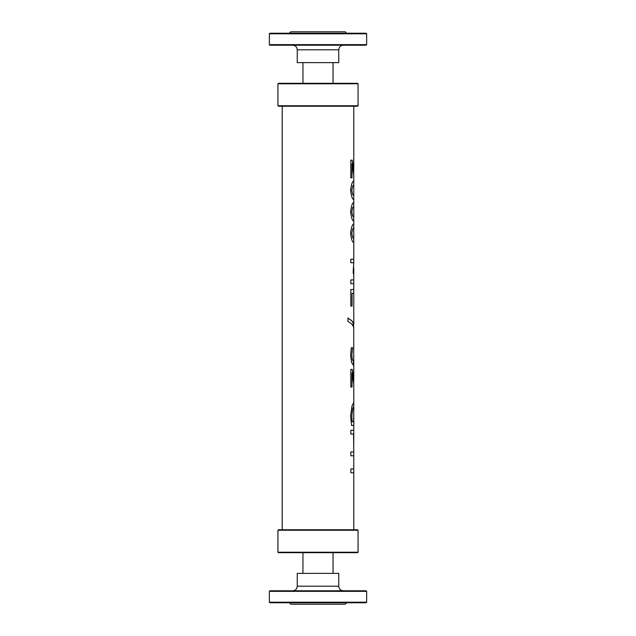 <?xml version="1.0" encoding="UTF-8"?>
<svg xmlns="http://www.w3.org/2000/svg" width="636" height="636" viewBox="0 0 636 636"><rect width="100%" height="100%" fill="white"/><g stroke="black" fill="none" stroke-linecap="round" stroke-linejoin="round"><path stroke-width="0.95" d="M277.932 83.777L278.393 83.316L357.607 83.316L358.068 83.777L277.932 83.777L277.932 105.751L358.068 105.751L357.607 106.212L278.393 106.212L277.932 105.751M353.775 529.788L353.775 472.747L350.849 472.747L350.849 468.947L353.767 468.947L353.767 455.774L350.849 455.774L350.849 451.965L353.775 451.965L353.56 434.062L350.849 434.062L350.849 430.262L353.775 430.262L353.775 406.325L352.702 408.948L351.835 415.833L352.106 421.724L353.6 421.724L353.775 415.093L353.775 425.484L351.557 425.484L350.619 415.976L351.978 406.094L353.775 402.357L353.751 406.325L352.678 408.948L351.811 415.833L352.121 421.724M351.764 233.285L352.63 237.506L353.775 238.524L353.775 228.022L352.67 228.992L351.764 233.285L352.654 237.506L353.775 238.524M351.78 233.285L352.67 228.992L353.775 228.022M353.751 238.524L353.775 242.419C352.408 242.483 351.35 239.438 350.603 233.285C351.374 227.076 352.431 224.023 353.775 224.118L353.751 228.022M351.764 190.331L352.63 194.552L353.775 195.57L353.775 185.068L352.67 186.038L351.764 190.331L352.654 194.552L353.775 195.57M351.78 190.331L352.67 186.038L353.775 185.068M353.751 199.442L353.775 199.466C352.408 199.529 351.35 196.484 350.603 190.331C351.374 184.122 352.431 181.069 353.775 181.173L353.751 185.068M353.759 175.162L351.994 163.778L351.994 177.826M352.018 163.778L352.018 177.826L350.849 177.826L350.849 160.177L352.241 160.177L353.568 167.093L353.751 173.572M352.241 160.177L353.751 171.044M351.764 211.804L352.63 216.025L353.775 217.051L353.775 206.541L352.67 207.519L351.764 211.804L352.654 216.025L353.775 217.051M351.78 211.804L352.67 207.519L353.775 206.541M353.751 217.051L353.775 220.946C352.408 221.01 351.35 217.957 350.603 211.804C351.374 205.603 352.431 202.542 353.775 202.646L353.751 202.669M353.751 267.748L353.751 274.863M353.751 358.847L353.258 365.088L351.605 362.56L350.603 355.508L351.287 347.693L352.559 347.693L351.803 355.278L352.288 359.618L353.282 361.192L353.735 359.475L353.751 327.317L352.161 324.376L347.9 321.275L347.9 318.032L352.177 321.132L353.775 324.455L353.775 293.331L352.042 293.331L352.018 306.107L350.849 306.107L350.849 289.523L353.775 289.523L353.775 283.728L350.849 283.728L350.849 279.927L353.775 279.927L353.759 274.911L353.155 272.454L353.775 262.74L350.849 262.74L350.849 259.194L353.775 259.194L353.775 242.419M353.703 271.532L353.751 272.9M353.751 270.109L353.727 271.532M352.042 293.331L352.042 306.107M347.9 318.04L351.303 320.337L353.123 322.373L353.751 327.333M353.743 363.092L353.234 365.088M353.282 361.192L352.312 359.618L351.827 355.278L352.559 347.693M353.751 359.245L353.767 363.092M353.759 384.382L351.994 372.998L351.994 387.054M352.018 372.998L352.018 387.054L350.849 387.054L350.849 369.405L352.241 369.405L353.568 376.313L353.751 382.8M352.241 369.405L353.751 380.264M353.751 415.093L353.751 425.484M353.751 445.478L353.759 442.759M358.068 552.223L357.607 552.684L278.393 552.684L277.932 552.223L358.068 552.223L358.068 530.249L277.932 530.249L278.393 529.788L357.607 529.788L358.068 530.249M366.654 44.647L366.082 45.22L269.918 45.22L269.346 44.647L366.654 44.647L366.654 33.803L269.346 33.803L269.918 33.231L366.082 33.231L366.654 33.803M297.25 49.799L297.25 62.638L338.75 62.638L338.75 49.799L297.25 49.799C296.98 47.016 295.454 45.49 292.671 45.22M289.38 33.231L290.811 31.8L345.189 31.8L346.62 33.231M269.346 591.353L269.918 590.78L366.082 590.78L366.654 591.353L269.346 591.353L269.346 602.197L366.654 602.197L366.082 602.769L269.918 602.769L269.346 602.197M338.75 586.201L338.75 573.362L297.25 573.362L297.25 586.201L338.75 586.201C339.02 588.984 340.546 590.51 343.329 590.78M346.62 602.769L345.189 604.2L290.811 604.2L289.38 602.769M358.068 83.777L358.068 105.751M353.751 472.747L353.751 468.947M353.751 455.774L353.751 451.965M353.751 199.458L353.751 195.57M353.751 206.541L353.751 202.653M353.751 283.728L353.751 279.927M353.751 262.74L353.751 259.194M353.751 293.331L353.751 289.523M353.751 434.062L353.751 430.262M353.775 402.357L353.775 383.739M353.775 379.366L353.775 362.067M353.775 272.351L353.775 270.682M353.775 224.126L353.775 220.946M353.775 202.646L353.775 199.466M353.775 181.173L353.775 174.518M353.775 170.138L353.775 106.212M282.225 529.788L282.225 106.212M353.775 441.241L353.775 434.062M277.932 552.223L277.932 530.249M338.75 49.799C339.02 47.016 340.546 45.49 343.329 45.22M269.346 44.647L269.346 33.803M333.057 83.316L333.057 62.638M302.943 83.316L302.943 62.638M297.25 586.201C296.98 588.984 295.454 590.51 292.671 590.78M366.654 591.353L366.654 602.197M302.943 552.684L302.943 573.362M333.057 552.684L333.057 573.362"/></g></svg>
